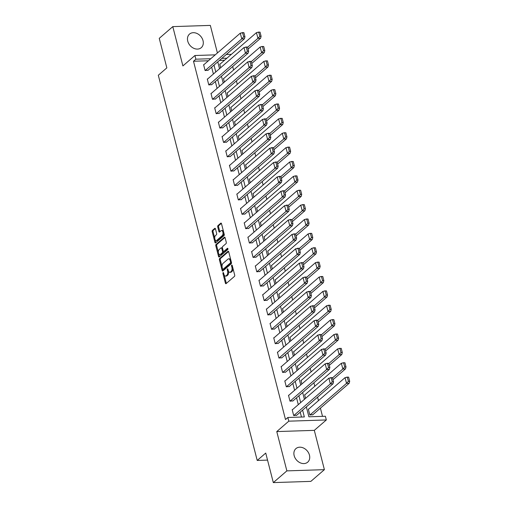 <?xml version="1.0" encoding="UTF-8"?>
<svg xmlns="http://www.w3.org/2000/svg" width="508" height="508" viewBox="0 0 508 508"><rect width="100%" height="100%" fill="white"/><g stroke="black" fill="none" stroke-linecap="round" stroke-linejoin="round"><path stroke-width="0.76" d="M223.088 272.606A0.692 0.362 -91.9 0 0 222.929 273.52L225.393 283.127A0.991 0.521 -91.9 0 0 225.895 283.718A0.991 0.521 -91.9 0 0 226.092 283.629L234.461 276.39A0.991 0.521 -91.9 0 0 234.69 275.082L232.226 265.474A0.692 0.362 -91.9 0 0 231.877 265.062A0.692 0.362 -91.9 0 0 231.737 265.119A0.692 0.362 -91.9 0 0 231.572 266.033L231.896 267.278A3.169 1.657 -91.9 0 1 231.146 271.462L230.454 272.066A3.169 1.657 -91.9 0 1 229.813 272.339A3.169 1.657 -91.9 0 1 228.219 270.459L227.901 269.215A0.692 0.362 -91.9 0 0 227.552 268.802A0.692 0.362 -91.9 0 0 227.413 268.859A0.692 0.362 -91.9 0 0 227.254 269.773L227.571 271.018A3.169 1.657 -91.9 0 1 226.828 275.203L226.13 275.806A3.169 1.657 -91.9 0 1 225.489 276.079A3.169 1.657 -91.9 0 1 223.895 274.199L223.577 272.955A0.692 0.362 -91.9 0 0 223.228 272.542A0.692 0.362 -91.9 0 0 223.088 272.606M203.029 40.646A8.979 7.042 -130.9 0 1 201.263 47.682A8.979 7.042 -130.9 0 1 193.548 48.197A8.979 7.042 -130.9 0 1 187.744 41.142A8.979 7.042 -130.9 0 1 189.509 34.099A8.979 7.042 -130.9 0 1 197.225 33.585A8.979 7.042 -130.9 0 1 203.029 40.646M309.455 455.136A8.979 7.042 -130.9 0 1 307.683 462.178A8.979 7.042 -130.9 0 1 299.974 462.693A8.979 7.042 -130.9 0 1 294.164 455.638A8.979 7.042 -130.9 0 1 295.935 448.596A8.979 7.042 -130.9 0 1 303.644 448.081A8.979 7.042 -130.9 0 1 309.455 455.136M324.396 469.659L310.852 481.381L273.323 482.6L286.868 470.878L324.396 469.659L314.306 430.359L326.333 419.951L288.804 421.17L287.858 417.481L304.349 416.947L302.597 410.127M217.411 52.972L210.331 25.4L172.796 26.619L182.893 65.919L194.92 55.512L215.233 54.851M273.323 482.6L265.735 453.066L257.213 460.445L158.312 75.248L166.84 67.875L159.252 38.341L172.796 26.619M215.468 228.867A0.991 0.521 -91.9 0 0 214.973 228.282A0.991 0.521 -91.9 0 0 214.77 228.365L212.427 230.397A0.991 0.521 -91.9 0 0 212.192 231.705L214.935 242.38A0.991 0.521 -91.9 0 0 215.43 242.964A0.991 0.521 -91.9 0 0 215.627 242.881L223.996 235.642A0.991 0.521 -91.9 0 0 224.231 234.334L221.488 223.66A0.991 0.521 -91.9 0 0 220.993 223.076A0.991 0.521 -91.9 0 0 220.79 223.158L217.957 225.609A0.991 0.521 -91.9 0 0 217.722 226.917L218.897 231.489A0.991 0.521 -91.9 0 0 219.393 232.073A0.991 0.521 -91.9 0 0 219.596 231.991L220.999 230.772A2.648 1.391 -91.9 0 1 221.532 230.543A2.648 1.391 -91.9 0 1 222.961 232.62A2.648 1.391 -91.9 0 1 222.244 235.61L216.732 240.379A2.648 1.391 -91.9 0 1 216.198 240.608A2.648 1.391 -91.9 0 1 214.77 238.531A2.648 1.391 -91.9 0 1 215.494 235.541L216.408 234.747A0.991 0.521 -91.9 0 0 216.643 233.439L215.468 228.867M314.306 430.359L276.771 431.578L286.868 470.878M276.771 431.578L288.804 421.17M208.401 60.763L193.497 61.246L285.49 419.532L287.858 417.481M193.497 61.246L195.866 59.201L194.92 55.512M219.646 258.528A0.991 0.521 -91.9 0 0 219.418 259.836L222.155 270.51A0.991 0.521 -91.9 0 0 222.65 271.094A0.991 0.521 -91.9 0 0 222.853 271.012L231.223 263.773A0.991 0.521 -91.9 0 0 231.451 262.465L228.714 251.79A0.991 0.521 -91.9 0 0 228.213 251.206A0.991 0.521 -91.9 0 0 228.016 251.289L219.646 258.528L220.504 258.502A0.991 0.521 -91.9 0 0 220.275 259.81L222.066 266.789M218.542 256.445L215.805 245.77A0.991 0.521 -91.9 0 1 216.033 244.462L224.403 237.223A0.991 0.521 -91.9 0 1 224.606 237.141A0.991 0.521 -91.9 0 1 225.101 237.725L226.276 242.297A0.991 0.521 -91.9 0 1 226.041 243.599L222.65 246.539A0.991 0.521 -91.9 0 0 222.415 247.847L223.19 250.876A0.991 0.521 -91.9 0 0 223.691 251.46A0.991 0.521 -91.9 0 0 223.888 251.377L227.425 248.317A0.692 0.362 -91.9 0 1 227.565 248.26A0.692 0.362 -91.9 0 1 227.94 248.806A0.692 0.362 -91.9 0 1 227.749 249.587L219.24 256.946A0.991 0.521 -91.9 0 1 219.043 257.029A0.991 0.521 -91.9 0 1 218.542 256.445L219.405 256.419L218.681 253.619M257.213 460.445L267.545 460.108M224.358 82.099L223.431 78.486L223.78 78.473M231.737 110.852L230.81 107.239L231.159 107.226M239.122 139.598L238.195 135.992L238.544 135.979M246.501 168.351L245.574 164.738L245.923 164.732M253.886 197.104L252.959 193.491L253.308 193.478M261.264 225.857L260.337 222.244L260.687 222.231M268.649 254.603L267.722 250.996L268.072 250.984M276.028 283.356L275.101 279.743L275.45 279.737M283.413 312.109L282.486 308.496L282.835 308.483M290.792 340.862L289.865 337.249L290.214 337.236M298.177 369.608L297.25 366.001L297.599 365.989M305.556 398.361L304.629 394.748L304.978 394.741M322.517 416.357L320.415 408.153M318.478 400.628L317.589 397.148M314.789 386.251L313.9 382.778M311.099 371.875L310.204 368.402M307.41 357.499L306.514 354.025M303.714 343.122L302.825 339.649M300.025 328.746L299.129 325.272M296.335 314.376L295.44 310.896M292.64 299.999L291.751 296.52M288.95 285.623L288.061 282.15M285.261 271.247L284.366 267.773M281.572 256.87L280.676 253.397M277.876 242.494L276.987 239.02M274.187 228.117L273.298 224.644M270.497 213.741L269.602 210.268M266.808 199.371L265.913 195.891M263.112 184.995L262.223 181.515M259.423 170.618L258.534 167.145M255.734 156.242L254.838 152.768M252.044 141.865L251.149 138.392M248.349 127.489L247.459 124.016M244.659 113.113L243.77 109.639M240.97 98.743L240.074 95.263M237.28 84.366L236.385 80.886M233.585 69.99L232.696 66.51M224.549 60.236L219.45 60.408M308.674 409.111L308.324 409.124L309.836 415.023L312.865 414.687M301.866 383.985L300.939 380.378L301.288 380.365M294.481 355.232L293.554 351.625L293.91 351.612M287.103 326.485L286.175 322.872L286.525 322.859M279.718 297.732L278.79 294.119L279.146 294.113M272.339 268.98L271.412 265.373L271.761 265.36M264.954 240.227L264.027 236.62L264.382 236.607M257.575 211.48L256.648 207.867L256.997 207.855M250.19 182.728L249.263 179.114L249.612 179.108M242.811 153.975L241.884 150.368L242.233 150.355M235.426 125.228L234.499 121.615L234.848 121.603M228.048 96.476L227.12 92.862L227.47 92.85M220.662 67.723L219.735 64.11L220.085 64.103M306.349 406.876L308.896 416.801L325.387 416.262L326.333 419.951M217.767 61.862L219.526 68.707M221.456 76.238L223.215 83.083M225.146 90.614L226.905 97.46M228.841 104.991L230.6 111.836M232.531 119.361L234.29 126.213M236.22 133.737L237.979 140.589M239.909 148.114L241.668 154.965M243.605 162.49L245.364 169.335M247.294 176.867L249.053 183.712M250.984 191.243L252.743 198.088M254.679 205.619L256.432 212.465M258.369 219.996L260.128 226.841M262.058 234.366L263.817 241.217M265.748 248.742L267.506 255.594M269.443 263.119L271.196 269.97M273.133 277.495L274.892 284.34M276.822 291.871L278.581 298.717M280.511 306.248L282.27 313.093M284.207 320.624L285.966 327.47M287.896 334.994L289.655 341.846M291.586 349.371L293.345 356.222M295.275 363.747L297.034 370.599M298.971 378.123L300.73 384.969M302.66 392.5L304.419 399.345M226.917 58.191L221.818 58.357M226.282 54.496L231.381 54.331M210.769 58.712L195.866 59.201M300.66 402.596L298.907 395.751M296.97 388.22L295.212 381.375M293.281 373.844L291.522 366.998M289.592 359.474L287.833 352.622M285.896 345.097L284.137 338.245M282.207 330.721L280.448 323.869M278.517 316.344L276.758 309.499M274.828 301.968L273.069 295.123M271.132 287.591L269.373 280.746M267.443 273.215L265.684 266.37M263.754 258.839L261.995 251.993M260.064 244.469L258.305 237.617M256.369 230.092L254.61 223.241M252.679 215.716L250.92 208.864M248.99 201.339L247.231 194.494M245.294 186.963L243.542 180.118M241.605 172.587L239.846 165.741M237.915 158.21L236.156 151.365M234.226 143.834L232.467 136.989M230.53 129.464L228.778 122.612M226.841 115.087L225.082 108.236M223.152 100.711L221.393 93.859M219.462 86.335L217.703 79.489M215.767 71.958L214.008 65.113M301.479 417.043L300.228 412.172M298.298 404.647L296.539 397.796M294.602 390.271L292.843 383.426M290.913 375.895L289.154 369.049M287.223 361.518L285.464 354.673M283.528 347.142L281.775 340.296M279.838 332.765L278.079 325.92M276.149 318.395L274.39 311.544M272.459 304.019L270.701 297.167M268.764 289.643L267.011 282.791M265.074 275.266L263.315 268.421M261.385 260.89L259.626 254.044M257.696 246.513L255.937 239.668M254 232.137L252.241 225.292M250.311 217.761L248.552 210.915M246.621 203.391L244.862 196.539M242.932 189.014L241.173 182.162M239.236 174.638L237.477 167.786M235.547 160.261L233.788 153.416M231.858 145.885L230.099 139.04M228.168 131.508L226.409 124.663M224.472 117.132L222.714 110.287M220.783 102.762L219.024 95.91M217.094 88.386L215.335 81.534M213.398 74.009L211.645 67.158M208.134 70.193L205.105 70.536L203.587 64.637L203.943 64.624M211.823 84.569L208.794 84.912L207.283 79.013L207.632 79M215.519 98.946L212.484 99.282L210.972 93.389L211.322 93.377M219.208 113.322L216.179 113.659L214.662 107.766L215.011 107.753M222.898 127.698L219.869 128.035L218.357 122.136L218.707 122.13M226.593 142.075L223.558 142.411L222.047 136.512L222.396 136.506M230.283 156.451L227.254 156.788L225.736 150.889L226.085 150.876M233.972 170.821L230.943 171.164L229.425 165.265L229.775 165.252M237.661 185.198L234.632 185.541L233.121 179.641L233.47 179.629M241.357 199.574L238.322 199.917L236.811 194.018L237.16 194.005M245.046 213.951L242.018 214.287L240.5 208.394L240.849 208.382M248.736 228.327L245.707 228.664L244.189 222.771L244.539 222.758M252.425 242.703L249.396 243.04L247.885 237.141L248.234 237.134M256.121 257.08L253.086 257.416L251.574 251.517L251.924 251.511M259.81 271.456L256.781 271.793L255.264 265.894L255.613 265.881M263.5 285.826L260.471 286.169L258.953 280.27L259.309 280.257M267.189 300.203L264.16 300.546L262.649 294.646L262.998 294.634M270.885 314.579L267.849 314.922L266.338 309.023L266.687 309.01M274.574 328.955L271.545 329.292L270.027 323.399L270.377 323.386M278.263 343.332L275.234 343.668L273.717 337.776L274.072 337.763M281.953 357.708L278.924 358.045L277.412 352.146L277.762 352.139M285.648 372.085L282.613 372.421L281.102 366.522L281.451 366.509M289.338 386.461L286.309 386.798L284.791 380.898L285.14 380.886M293.027 400.831L289.998 401.174L288.487 395.275L288.836 395.262M296.723 415.207L293.688 415.55L292.176 409.651L292.525 409.639M225.489 276.079L226.346 276.047A3.169 1.657 -91.9 0 0 226.987 275.774L226.13 275.806M228.473 271.189A3.169 1.657 -91.9 0 1 227.686 275.171L226.987 275.774M229.813 272.339L230.67 272.307A3.169 1.657 -91.9 0 0 231.311 272.034L230.454 272.066M232.899 268.103A3.169 1.657 -91.9 0 1 232.01 271.431L231.311 272.034M224.161 274.949L226.257 283.102A0.991 0.521 -91.9 0 0 226.365 283.394M228.6 251.498L220.504 258.502M222.701 269.259L223.012 270.485A0.991 0.521 -91.9 0 0 223.126 270.777M222.548 268.954A0.692 0.362 -91.9 0 0 222.898 269.361A0.692 0.362 -91.9 0 0 223.037 269.304L230.384 262.947A0.692 0.362 -91.9 0 0 230.543 262.033L230.207 260.718A3.169 1.657 -91.9 0 0 228.619 258.839A3.169 1.657 -91.9 0 0 227.978 259.112L222.961 263.455A3.169 1.657 -91.9 0 0 222.212 267.64L222.548 268.954M223.615 269.284A0.692 0.362 -91.9 0 0 223.755 269.335A0.692 0.362 -91.9 0 0 223.895 269.278L223.037 269.304M231.438 262.414A0.692 0.362 -91.9 0 1 231.242 262.922L223.895 269.278M230.803 259.944A3.169 1.657 -91.9 0 0 229.476 258.813L228.619 258.839M218.396 252.482L216.662 245.745L215.805 245.77M224.987 237.433L216.897 244.437A0.991 0.521 -91.9 0 0 216.662 245.745M224.346 251.358A0.991 0.521 -91.9 0 0 224.549 251.435A0.991 0.521 -91.9 0 0 224.752 251.346L227.895 248.622M219.126 249.587A2.648 1.391 -91.9 0 0 218.408 252.578A2.648 1.391 -91.9 0 0 219.831 254.654A2.648 1.391 -91.9 0 0 220.37 254.425L222.307 252.743A0.991 0.521 -91.9 0 0 222.542 251.435L221.761 248.406A0.991 0.521 -91.9 0 0 221.266 247.821A0.991 0.521 -91.9 0 0 221.069 247.904L219.126 249.587M219.831 254.654L220.694 254.622A2.648 1.391 -91.9 0 0 221.228 254.394L220.37 254.425M223.361 251.263L223.399 251.409A0.991 0.521 -91.9 0 1 223.171 252.717L221.228 254.394M222.453 247.993A0.991 0.521 -91.9 0 0 222.123 247.79L221.266 247.821M216.198 240.608L217.056 240.576A2.648 1.391 -91.9 0 0 217.595 240.347L216.732 240.379M223.85 232.867A2.648 1.391 -91.9 0 1 223.101 235.585L217.595 240.347M223.476 231.407A2.648 1.391 -91.9 0 0 222.396 230.518L221.532 230.543M221.38 223.368L218.815 225.584A0.991 0.521 -91.9 0 0 218.58 226.892L219.754 231.458A0.991 0.521 -91.9 0 0 219.869 231.75M215.113 239.713L215.792 242.354A0.991 0.521 -91.9 0 0 215.906 242.646M215.36 228.575L213.284 230.372A0.991 0.521 -91.9 0 0 213.049 231.68L214.738 238.258M308.381 409.365L345.027 377.654L346.539 383.343L309.918 415.023M312.579 414.934L349.186 383.254L349.688 381.292L348.399 381.337L347.332 377.19L345.027 377.654M346.539 383.343L348.399 381.337M347.332 377.19L348.621 377.146L349.688 381.292M346.691 377.139L348.621 377.146M330.543 377.666L332.473 377.673L328.924 378.155M293.77 415.544L330.346 383.896L328.879 378.181L292.233 409.886M332.473 377.673L333.54 381.819L333.007 383.807L296.431 415.461M333.54 381.819L332.251 381.857L331.184 377.711M333.007 383.807L330.346 383.896L332.251 381.857M304.692 394.989L341.332 363.284L342.849 368.967L332.53 377.882M332.994 379.698L345.497 368.878L345.999 366.916L344.71 366.96L343.643 362.814L341.332 363.284M342.849 368.967L344.71 366.96M343.643 362.814L344.932 362.769L345.999 366.916M343.002 362.763L344.932 362.769M345.465 368.91L342.798 368.992M301.003 380.613L337.642 348.907L339.16 354.59L328.841 363.506M329.305 365.322L341.801 354.501L342.303 352.539L341.014 352.584L339.954 348.437L337.642 348.907M339.16 354.59L341.014 352.584M339.954 348.437L341.243 348.393L342.303 352.539M339.312 348.386L341.243 348.393M339.128 354.603L341.77 354.533M326.854 363.29L328.784 363.296L325.234 363.779M290.074 401.168L326.657 369.519L325.19 363.804L288.544 395.516M328.784 363.296L329.851 367.443L329.317 369.43L292.741 401.085M329.851 367.443L328.562 367.481L327.495 363.334M329.317 369.43L326.657 369.519L328.562 367.481M323.164 348.913L325.095 348.92L321.545 349.402M286.385 386.791L322.961 355.143L321.494 349.428L284.855 381.14M325.095 348.92L326.161 353.066L325.628 355.054L289.052 386.709M326.161 353.066L324.872 353.111L323.806 348.958M325.628 355.054L322.961 355.143L324.872 353.111M297.307 366.236L333.953 334.531L335.464 340.214L325.145 349.129M325.615 350.945L338.112 340.131L338.614 338.163L337.325 338.207L336.258 334.061L333.953 334.531M335.464 340.214L337.325 338.207M336.258 334.061L337.547 334.016L338.614 338.163M335.617 334.01L337.547 334.016M319.475 334.537L321.405 334.543L317.856 335.026M282.696 372.421L319.272 340.766L317.805 335.051L281.165 366.763M321.405 334.543L322.466 338.69L321.945 340.665L285.356 372.332M322.466 338.69L321.177 338.734L320.116 334.588M321.932 340.684L319.272 340.766L321.177 338.734M293.618 351.86L330.264 320.154L331.775 325.838L321.456 334.753M321.92 336.569L334.423 325.755L334.924 323.793L333.635 323.831L332.569 319.684L330.264 320.154M331.775 325.838L333.635 323.831M332.569 319.684L333.858 319.646L334.924 323.793M331.927 319.64L333.858 319.646M315.779 320.161L317.71 320.167L314.16 320.65M279.006 358.045L315.582 326.39L314.115 320.681L277.47 352.387M317.71 320.167L318.776 324.314L318.243 326.307L281.667 357.956M318.776 324.314L317.487 324.358L316.421 320.211M318.243 326.307L315.582 326.39L317.487 324.358M289.928 337.483L326.568 305.778L328.085 311.461L317.767 320.377M318.23 322.193L330.733 311.379L331.229 309.416L329.946 309.455L328.879 305.308L326.568 305.778M328.085 311.461L329.946 309.455M328.879 305.308L330.168 305.27L331.229 309.416M328.238 305.264L330.168 305.27M330.702 311.404L328.035 311.493M312.09 305.784L314.02 305.791L310.471 306.273M275.311 343.668L311.893 312.014L310.426 306.305L273.78 338.01M314.02 305.791L315.087 309.937L314.554 311.931L277.978 343.579M315.087 309.937L313.798 309.982L312.731 305.835M314.554 311.931L311.893 312.014L313.798 309.982M286.239 323.113L322.878 291.401L324.396 297.085L314.077 306.007M314.541 307.816L327.038 297.002L327.539 295.04L326.25 295.078L325.19 290.932L322.878 291.401M324.396 297.085L326.25 295.078M325.19 290.932L326.479 290.894L327.539 295.04M324.542 290.887L326.479 290.894M324.364 297.104L327.006 297.028M308.4 291.408L310.331 291.414L306.781 291.897M271.621 329.292L308.197 297.644L306.73 291.929L270.091 323.634M310.331 291.414L311.391 295.561L310.864 297.555L274.282 329.203M311.391 295.561L310.109 295.605L309.042 291.459M310.864 297.555L308.197 297.644L310.109 295.605M282.543 308.737L319.189 277.025L320.7 282.715L310.382 291.63M310.852 293.44L323.348 282.626L323.85 280.664L322.561 280.708L321.494 276.562L319.189 277.025M320.7 282.715L322.561 280.708M321.494 276.562L322.783 276.517L323.85 280.664M320.853 276.511L322.783 276.517M304.705 277.038L306.642 277.044L303.092 277.52M267.932 314.916L304.508 283.267L303.041 277.552L266.402 309.258M306.642 277.044L307.702 281.191L307.181 283.166L270.593 314.833M307.702 281.191L306.413 281.229L305.352 277.082M307.169 283.178L304.508 283.267L306.413 281.229M278.854 294.361L315.5 262.649L317.011 268.338L306.692 277.254M307.156 279.07L319.659 268.249L320.161 266.287L318.872 266.332L317.805 262.185L315.5 262.649M317.011 268.338L318.872 266.332M317.805 262.185L319.094 262.141L320.161 266.287M317.163 262.134L319.094 262.141M301.015 262.661L302.946 262.668L299.396 263.15M264.243 300.539L300.819 268.891L299.352 263.176L262.706 294.881M302.946 262.668L304.013 266.814L303.479 268.802L266.903 300.457M304.013 266.814L302.724 266.852L301.657 262.706M303.479 268.802L300.819 268.891L302.724 266.852M275.165 279.984L311.804 248.279L313.322 253.962L303.003 262.877M303.466 264.693L315.97 253.873L316.465 251.911L315.182 251.955L314.115 247.809L311.804 248.279M313.322 253.962L315.182 251.955M314.115 247.809L315.404 247.764L316.465 251.911M313.474 247.758L315.404 247.764M315.938 253.905L313.271 253.987M297.326 248.285L299.256 248.291L295.707 248.774M260.547 286.163L297.129 254.514L295.662 248.799L259.017 280.511M299.256 248.291L300.323 252.438L299.796 254.413L263.214 286.08M300.323 252.438L299.034 252.476L297.967 248.329M299.79 254.425L297.129 254.514L299.034 252.476M271.475 265.608L308.115 233.902L309.632 239.586L299.314 248.501M299.777 250.317L312.274 239.497L312.776 237.534L311.487 237.579L310.426 233.432L308.115 233.902M309.632 239.586L311.487 237.579M310.426 233.432L311.715 233.388L312.776 237.534M309.778 233.382L311.715 233.388M255.327 266.135L292.017 234.398L293.434 240.138L256.858 271.793M293.637 233.909L295.567 233.915L292.017 234.398M295.567 233.915L296.628 238.061L296.101 240.049L259.518 271.704M296.628 238.061L295.345 238.106L294.278 233.959M296.101 240.049L293.434 240.138L295.345 238.106M267.779 251.231L304.425 219.526L305.937 225.209L295.618 234.124M296.088 235.941L308.585 225.127L309.086 223.164L307.797 223.203L306.73 219.056L304.425 219.526M305.937 225.209L307.797 223.203M306.73 219.056L308.019 219.011L309.086 223.164M306.089 219.005L308.019 219.011M289.941 219.532L291.871 219.539L288.322 220.021M253.168 257.416L289.744 225.762L288.277 220.047L251.638 251.758M291.871 219.539L292.938 223.685L292.405 225.679L255.829 257.327M292.938 223.685L291.649 223.73L290.589 219.583M292.405 225.679L289.744 225.762L291.649 223.73M264.09 236.855L300.73 205.149L302.247 210.833L291.929 219.748M292.392 221.564L304.895 210.75L305.397 208.788L304.108 208.826L303.041 204.68L300.73 205.149M302.247 210.833L304.108 208.826M303.041 204.68L304.33 204.641L305.397 208.788M302.4 204.635L304.33 204.641M286.252 205.156L288.182 205.162L284.632 205.645M249.479 243.04L286.055 211.385L284.588 205.676L247.942 237.382M288.182 205.162L289.249 209.309L288.715 211.303L252.139 242.951M289.249 209.309L287.96 209.353L286.893 205.207M288.715 211.303L286.055 211.385L287.96 209.353M260.401 222.485L297.04 190.773L298.558 196.456L288.239 205.378M288.703 207.188L301.206 196.374L301.701 194.412L300.418 194.45L299.352 190.303L297.04 190.773M298.558 196.456L300.418 194.45M299.352 190.303L300.641 190.265L301.701 194.412M298.71 190.259L300.641 190.265M282.562 190.779L284.493 190.786L280.943 191.268M245.783 228.664L282.359 197.009L280.892 191.3L244.253 223.006M284.493 190.786L285.56 194.932L285.032 196.914L248.45 228.575M285.56 194.932L284.27 194.977L283.204 190.83M285.026 196.926L282.359 197.009L284.27 194.977M256.711 208.109L293.351 176.397L294.862 182.086L284.543 191.002M285.013 192.811L297.51 181.997L298.012 180.035L296.723 180.08L295.662 175.927L293.351 176.397M294.862 182.086L296.723 180.08M295.662 175.927L296.945 175.889L298.012 180.035M295.015 175.882L296.945 175.889M240.563 208.629L277.254 176.892L278.67 182.639L242.094 214.287M278.873 176.403L280.803 176.409L277.254 176.892M280.803 176.409L281.864 180.562L281.343 182.537L244.754 214.198M281.864 180.562L280.575 180.6L279.514 176.454M281.33 182.55L278.67 182.639L280.575 180.6M253.016 193.732L289.662 162.02L291.173 167.71L280.854 176.625M281.324 178.441L293.821 167.621L294.322 165.659L293.033 165.703L291.967 161.557L289.662 162.02M291.173 167.71L293.033 165.703M291.967 161.557L293.256 161.512L294.322 165.659M291.325 161.506L293.256 161.512M275.177 162.033L277.108 162.039L273.558 162.522M238.404 199.911L274.98 168.262L273.514 162.547L236.868 194.253M277.108 162.039L278.174 166.186L277.654 168.161L241.065 199.828M278.174 166.186L276.885 166.224L275.825 162.077M277.641 168.173L274.98 168.262L276.885 166.224M249.326 179.356L285.966 147.644L287.484 153.333L277.165 162.249M277.628 164.065L290.132 153.245L290.633 151.282L289.344 151.327L288.277 147.18L285.966 147.644M287.484 153.333L289.344 151.327M288.277 147.18L289.566 147.136L290.633 151.282M287.636 147.13L289.566 147.136M271.488 147.657L273.418 147.663L269.869 148.145M234.715 185.534L271.291 153.886L269.824 148.171L233.178 179.876M273.418 147.663L274.485 151.809L273.952 153.797L237.376 185.452M274.485 151.809L273.196 151.848L272.129 147.701M273.952 153.797L271.291 153.886L273.196 151.848M245.637 164.979L282.277 133.274L283.794 138.957L273.475 147.872M273.939 149.689L286.442 138.868L286.937 136.906L285.648 136.95L284.588 132.804L282.277 133.274M283.794 138.957L285.648 136.95M284.588 132.804L285.877 132.759L286.937 136.906M283.947 132.753L285.877 132.759M283.762 138.97L286.404 138.9M267.799 133.28L269.729 133.287L266.179 133.769M231.019 171.158L267.595 139.51L266.129 133.794L229.489 165.506M269.729 133.287L270.796 137.433L270.269 139.408L233.686 171.075M270.796 137.433L269.507 137.471L268.44 133.325M270.262 139.421L267.595 139.51L269.507 137.471M241.941 150.603L278.587 118.897L280.099 124.581L269.78 133.496M270.25 135.312L282.746 124.498L283.248 122.53L281.959 122.574L280.899 118.427L278.587 118.897M280.099 124.581L281.959 122.574M280.899 118.427L282.181 118.383L283.248 122.53M280.251 118.377L282.181 118.383M225.8 151.13L262.49 119.393L263.906 125.133L227.33 156.788M264.109 118.904L266.04 118.91L262.49 119.393M266.04 118.91L267.1 123.057L266.579 125.032L229.991 156.699M267.1 123.057L265.811 123.101L264.751 118.955M266.567 125.044L263.906 125.133L265.811 123.101M238.252 136.227L274.898 104.521L276.409 110.204L266.09 119.12M266.56 120.936L279.057 110.122L279.559 108.16L278.27 108.198L277.203 104.051L274.898 104.521M276.409 110.204L278.27 108.198M277.203 104.051L278.492 104.013L279.559 108.16M276.562 104L278.492 104.013M222.104 136.754L258.794 105.016L260.217 110.757L223.641 142.411M260.413 104.527L262.344 104.534L258.794 105.016M262.344 104.534L263.411 108.68L262.877 110.674L226.301 142.323M263.411 108.68L262.122 108.725L261.055 104.578M262.877 110.674L260.217 110.757L262.122 108.725M234.563 121.85L271.202 90.145L272.72 95.828L262.401 104.743M262.865 106.559L275.368 95.745L275.869 93.783L274.58 93.821L273.514 89.675L271.202 90.145M272.72 95.828L274.58 93.821M273.514 89.675L274.803 89.637L275.869 93.783M272.872 89.63L274.803 89.637M256.724 90.151L258.655 90.157L255.105 90.64M219.945 128.035L256.527 96.38L255.06 90.672L218.415 122.377M258.655 90.157L259.721 94.304L259.188 96.298L222.612 127.946M259.721 94.304L258.432 94.348L257.365 90.202M259.188 96.298L256.527 96.38L258.432 94.348M269.03 81.451L270.885 79.445L269.824 75.298L267.538 75.755L269.03 81.451L258.712 90.373M259.175 92.183L271.672 81.369L272.174 79.407L270.885 79.445M267.513 75.768L230.873 107.48M269.824 75.298L271.113 75.26L272.174 79.407M269.183 75.254L271.113 75.26M268.999 81.471L271.64 81.394M253.035 75.775L254.965 75.781L251.416 76.263M216.256 113.659L252.832 82.004L251.365 76.295L214.725 108.001M254.965 75.781L256.032 79.927L255.505 81.909L218.923 113.57M256.032 79.927L254.743 79.972L253.676 75.825M255.499 81.921L252.832 82.004L254.743 79.972M227.178 93.104L263.823 61.392L265.335 67.081L255.016 75.997M255.486 77.807L267.983 66.993L268.484 65.03L267.195 65.075L266.129 60.928L263.823 61.392M265.335 67.081L267.195 65.075M266.129 60.928L267.418 60.884L268.484 65.03M265.487 60.877L267.418 60.884M211.036 93.624L247.726 61.887L249.142 67.634L212.566 99.282M249.345 61.398L251.276 61.411L247.726 61.887M251.276 61.411L252.336 65.557L251.816 67.532L215.227 99.193M252.336 65.557L251.047 65.596L249.987 61.449M251.803 67.545L249.142 67.634L251.047 65.596M223.488 78.727L260.134 47.015L261.645 52.705L251.327 61.62M251.79 63.437L264.293 52.616L264.795 50.654L263.506 50.698L262.439 46.552L260.134 47.015M261.645 52.705L263.506 50.698M262.439 46.552L263.728 46.507L264.795 50.654M261.798 46.501L263.728 46.507M207.34 79.248L244.031 47.517L245.453 53.257L208.877 84.906M245.65 47.028L247.58 47.034L244.031 47.517M247.58 47.034L248.647 51.181L248.114 53.169L211.538 84.823M248.647 51.181L247.358 51.219L246.291 47.073M248.114 53.169L245.453 53.257L247.358 51.219M219.799 64.351L256.438 32.645L257.956 38.329L247.637 47.244M248.101 49.06L260.604 38.24L261.099 36.278L259.817 36.322L258.75 32.175L256.438 32.645M257.956 38.329L259.817 36.322M258.75 32.175L260.039 32.131L261.099 36.278M258.108 32.125L260.039 32.131M260.572 38.271L257.905 38.354M241.96 32.652L243.891 32.658L240.341 33.141M205.181 70.529L241.764 38.881L240.297 33.166L203.651 64.878M243.891 32.658L244.958 36.805L244.424 38.792L207.848 70.447M244.958 36.805L243.669 36.843L242.602 32.696M244.424 38.792L241.764 38.881L243.669 36.843M223.717 273.495L222.929 273.52M232.366 266.008L231.572 266.033M228.041 269.748L227.254 269.773M227.686 275.171L226.828 275.203M228.39 270.993L227.571 271.018M232.01 271.431L231.146 271.462M232.683 267.252L231.896 267.278M226.257 283.102L225.393 283.127M228.422 251.276L228.016 251.289M223.012 270.485L222.155 270.51M220.275 259.81L219.418 259.836M231.242 262.922L230.384 262.947M231.337 262.007L230.543 262.033M231 260.693L230.207 260.718M216.897 244.437L216.033 244.462M224.809 237.211L224.403 237.223M224.752 251.346L223.888 251.377M223.171 252.717L222.307 252.743M223.399 251.409L222.542 251.435M222.555 248.38L221.761 248.406M223.101 235.585L222.244 235.61M219.754 231.458L218.897 231.489M218.58 226.892L217.722 226.917M218.815 225.584L217.957 225.609M221.196 223.145L220.79 223.158M215.792 242.354L214.935 242.38M213.049 231.68L212.192 231.705M213.284 230.372L212.427 230.397M215.176 228.352L214.77 228.365M346.494 383.369L349.155 383.286M335.42 340.246L338.08 340.157M331.73 325.869L334.391 325.78M320.656 282.74L323.317 282.651M316.967 268.364L319.627 268.281M309.582 239.611L312.242 239.528M305.892 225.241L308.553 225.152M302.203 210.864L304.864 210.776M298.507 196.488L301.174 196.399M294.818 182.112L297.478 182.023M291.128 167.735L293.789 167.646M287.433 153.359L290.1 153.276M280.054 124.606L282.715 124.523M276.365 110.236L279.025 110.147M272.669 95.86L275.336 95.771M265.29 67.107L267.951 67.018M261.601 52.73L264.262 52.648M223.755 269.335L222.898 269.361M224.549 251.435L223.691 251.46"/></g></svg>
